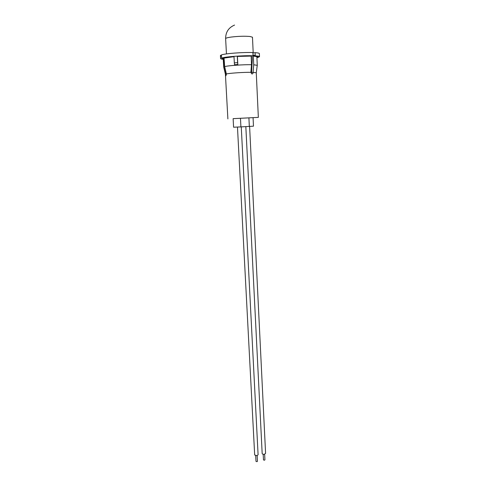 <?xml version="1.0" encoding="UTF-8"?>
<svg xmlns="http://www.w3.org/2000/svg" width="486" height="486" viewBox="0 0 486 486"><rect width="100%" height="100%" fill="white"/><g stroke="black" fill="none" stroke-linecap="round" stroke-linejoin="round"><path stroke-width="0.73" d="M253.066 117.642L253.473 126.178L240.916 126.901L233.584 127.211L233.128 118.651L258.345 117.375L256.268 72.766L257.24 65.482M233.128 118.663L258.345 117.375M252.92 52.974L255.12 52.664L255.265 55.847L253.747 55.167L253.321 56.182L253.722 64.778L253.091 72.353L256.268 72.766M251.371 73.362L251.548 72.529L253.091 72.353C253.054 73.593 252.617 74.109 251.778 73.89L250.885 72.311L251.511 64.711L251.134 55.708M224.003 57.518L224.666 66.6L226.373 73.969C229.544 73.161 243.255 72.232 250.885 72.311M226.373 73.969L225.996 75.731L223.888 66.88L223.414 58.381M255.29 56.37L255.265 55.847C258.042 56.03 259.457 56.315 259.512 56.71L257.027 57.7M224.666 66.6C228.025 65.604 243.188 64.529 251.511 64.711M237.824 64.51L237.611 62.645L234.325 62.882L234.544 64.741L237.824 64.51L237.411 56.425L251.104 56.084M256.869 56.437L257.197 63.727M253.722 64.778L257.258 65.337M221.61 58.065C225.322 56.734 243.365 55.392 253.054 55.75L252.902 52.555C243.2 52.154 225.146 53.521 221.434 54.912L221.61 58.065M255.12 52.664C257.896 52.859 259.311 53.168 259.366 53.582L259.512 56.71M251.548 72.529L252.313 59.608L252.131 55.726M223.268 59.426L220.589 58.684L220.413 55.556L221.452 55.222M220.589 58.684L220.668 55.24M227.879 118.918L225.425 74.376L226.385 74.188M234.325 62.882L233.985 56.346M237.611 62.645L237.277 56.115M234.574 25.065C228.608 27.599 225.625 32.119 225.625 38.637L225.625 38.637C225.698 38.102 227.521 37.58 231.081 37.076C238.298 36.213 244.628 36.019 250.071 36.499L252.471 37.209M257.155 455.619L257.446 461.293L256.93 461.676L255.994 461.372L255.697 455.698M241.263 126.882L258.096 454.805L256.881 455.68L254.676 454.987L237.472 127.077M264.645 454.191L264.925 459.859L264.414 460.23L263.473 459.926L263.193 454.258M249.604 126.433L265.587 453.389L264.396 454.252C263.133 454.392 262.391 454.161 262.173 453.553L245.831 126.639M258.236 56.163L256.979 56.704M224.198 58.071L234.003 56.674M223.208 58.435L221.804 58.01M253.321 56.182C255.648 56.34 256.839 56.589 256.887 56.923L256.772 55.969M240.916 126.901L240.467 118.268M249.33 126.451L248.905 117.843M223.208 58.387L221.707 59.201M223.694 67.092L223.22 58.63M254.427 55.234L253.747 55.167M258.449 57.342L256.979 56.662M257.27 65.391L256.887 56.923M225.437 74.334L223.706 67.038M253.206 52.931L252.477 37.276M226.458 53.916L225.625 38.637"/></g></svg>
